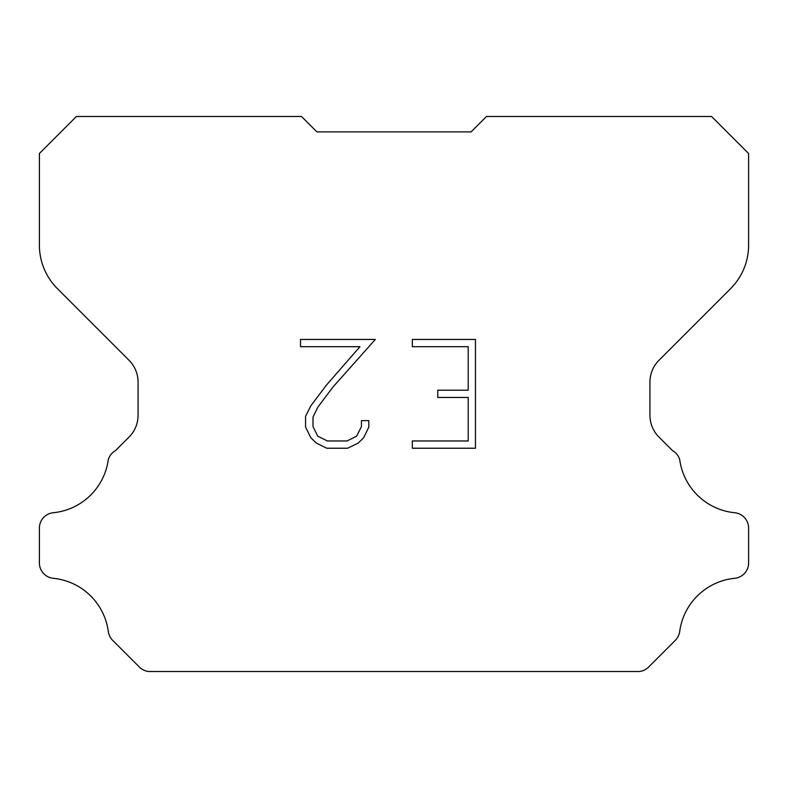 <?xml version="1.0" encoding="UTF-8"?>
<svg xmlns="http://www.w3.org/2000/svg" width="788" height="788" viewBox="0 0 788 788"><rect width="100%" height="100%" fill="white"/><g stroke="black" fill="none" stroke-linecap="round" stroke-linejoin="round"><path stroke-width="1.18" d="M468.21 440.975L468.21 397.457L437.754 397.457L437.754 390.208L468.21 390.208L468.21 346.69L412.331 346.69L412.331 339.441L475.459 339.441L475.459 448.224L412.331 448.224L412.331 440.975L468.21 440.975M368.814 420.644L368.814 427.165L363.642 437.783L358.254 443.063L347.636 448.224L326.744 448.224L316.185 442.984L310.807 437.675L305.567 427.057L305.567 416.291L310.807 405.879L326.173 385.411L359.958 346.69L300.533 346.69L300.533 339.441L375.324 339.441L332.969 387.016L317.889 407.12L313.003 417.049L313.003 426.594L317.741 436.168L327.375 440.975L347.065 440.975L356.629 436.148L361.446 426.594L361.446 420.644L368.814 420.644M471.086 131.901L486.501 116.486L711.594 116.486L748.6 153.493L748.6 245.117A61.671 61.671 0 0 1 730.535 288.723L658.955 360.303A30.831 30.831 0 0 0 649.933 382.101L649.933 415.266A30.831 30.831 0 0 0 658.955 437.074L672.568 450.677A15.415 15.415 0 0 1 679.699 459.542A61.671 61.671 0 0 0 734.712 512.732A15.415 15.415 0 0 1 748.6 528.078L748.6 562.947A15.415 15.415 0 0 1 734.712 578.293A61.671 61.671 0 0 0 679.699 631.493A15.415 15.415 0 0 1 675.316 640.349L648.573 667.091A15.415 15.415 0 0 1 639.403 671.514L148.597 671.514A15.415 15.415 0 0 1 139.427 667.091L112.684 640.349A15.415 15.415 0 0 1 108.301 631.493A61.671 61.671 0 0 0 53.288 578.293A15.415 15.415 0 0 1 39.4 562.947L39.4 528.078A15.415 15.415 0 0 1 53.288 512.732A61.671 61.671 0 0 0 108.301 459.542A15.415 15.415 0 0 1 115.432 450.677L129.045 437.074A30.831 30.831 0 0 0 138.067 415.266L138.067 382.101A30.831 30.831 0 0 0 129.045 360.303L57.465 288.723A61.671 61.671 0 0 1 39.4 245.117L39.4 153.493L76.406 116.486L301.499 116.486L316.914 131.901L471.086 131.901L316.914 131.901"/></g></svg>
